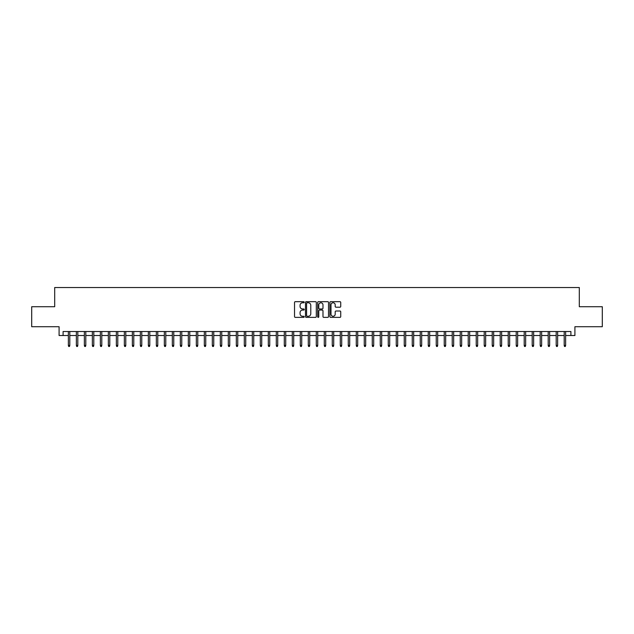 <?xml version="1.0" encoding="UTF-8"?>
<svg xmlns="http://www.w3.org/2000/svg" width="634" height="634" viewBox="0 0 634 634"><rect width="100%" height="100%" fill="white"/><g stroke="black" fill="none" stroke-linecap="round" stroke-linejoin="round"><path stroke-width="0.95" d="M304.201 302.22A0.547 0.547 0 0 0 303.654 301.673L295.317 301.673A0.785 0.785 0 0 0 294.533 302.458L294.533 316.588A0.785 0.785 0 0 0 295.317 317.372L303.654 317.372A0.547 0.547 0 0 0 304.201 316.826A0.547 0.547 0 0 0 303.654 316.271L302.577 316.271A2.512 2.512 0 0 1 300.064 313.759L300.064 312.586A2.512 2.512 0 0 1 302.577 310.074L303.654 310.074A0.547 0.547 0 0 0 304.201 309.519A0.547 0.547 0 0 0 303.654 308.972L302.577 308.972A2.512 2.512 0 0 1 300.064 306.46L300.064 305.287A2.512 2.512 0 0 1 302.577 302.775L303.654 302.775A0.547 0.547 0 0 0 304.201 302.22M339.943 307.205A0.785 0.785 0 0 0 340.727 306.42L340.727 302.458A0.785 0.785 0 0 0 339.943 301.673L330.679 301.673A0.785 0.785 0 0 0 329.894 302.458L329.894 316.588A0.785 0.785 0 0 0 330.679 317.372L339.943 317.372A0.785 0.785 0 0 0 340.727 316.588L340.727 311.801A0.785 0.785 0 0 0 339.943 311.017L335.98 311.017A0.785 0.785 0 0 0 335.196 311.801L335.196 314.171A2.1 2.1 0 0 1 333.096 316.271A2.1 2.1 0 0 1 330.996 314.171L330.996 304.875A2.1 2.1 0 0 1 333.096 302.775A2.1 2.1 0 0 1 335.196 304.875L335.196 306.42A0.785 0.785 0 0 0 335.98 307.205L339.943 307.205M63.091 335.513L63.091 331.519L570.909 331.519L570.909 335.513L574.911 335.513L574.911 326.716L602.3 326.716L602.3 306.721L579.31 306.721L579.31 287.527L54.69 287.527L54.69 306.721L31.7 306.721L31.7 326.716L59.089 326.716L59.089 335.513L68.369 335.513M316.311 302.458A0.785 0.785 0 0 0 315.526 301.673L306.262 301.673A0.785 0.785 0 0 0 305.477 302.458L305.477 316.588A0.785 0.785 0 0 0 306.262 317.372L315.526 317.372A0.785 0.785 0 0 0 316.311 316.588L316.311 302.458M318.474 301.673L327.738 301.673A0.785 0.785 0 0 1 328.523 302.458L328.523 316.588A0.785 0.785 0 0 1 327.738 317.372L323.768 317.372A0.785 0.785 0 0 1 322.983 316.588L322.983 310.858A0.785 0.785 0 0 0 322.199 310.074L319.568 310.074A0.785 0.785 0 0 0 318.783 310.858L318.783 316.826A0.547 0.547 0 0 1 318.236 317.372A0.547 0.547 0 0 1 317.689 316.826L317.689 302.458A0.785 0.785 0 0 1 318.474 301.673M69.803 335.513L76.365 335.513M77.808 335.513L84.362 335.513M85.804 335.513L92.358 335.513M93.8 335.513L100.354 335.513M101.797 335.513L108.351 335.513M109.793 335.513L116.347 335.513M117.789 335.513L124.351 335.513M125.786 335.513L132.347 335.513M133.782 335.513L140.344 335.513M141.778 335.513L148.34 335.513M149.782 335.513L156.336 335.513M157.779 335.513L164.333 335.513M165.775 335.513L172.329 335.513M173.771 335.513L180.325 335.513M181.768 335.513L188.322 335.513M189.764 335.513L196.326 335.513M197.76 335.513L204.322 335.513M205.757 335.513L212.319 335.513M213.753 335.513L220.315 335.513M221.749 335.513L228.311 335.513M229.754 335.513L236.308 335.513M237.75 335.513L244.304 335.513M245.746 335.513L252.3 335.513M253.743 335.513L260.297 335.513M261.739 335.513L268.301 335.513M269.735 335.513L276.297 335.513M277.732 335.513L284.294 335.513M285.728 335.513L292.29 335.513M293.724 335.513L300.286 335.513M301.729 335.513L308.282 335.513M309.725 335.513L316.279 335.513M317.721 335.513L324.275 335.513M325.717 335.513L332.271 335.513M333.714 335.513L340.276 335.513M341.71 335.513L348.272 335.513M349.706 335.513L356.268 335.513M357.703 335.513L364.265 335.513M365.699 335.513L372.261 335.513M373.703 335.513L380.257 335.513M381.7 335.513L388.254 335.513M389.696 335.513L396.25 335.513M397.692 335.513L404.246 335.513M405.689 335.513L412.251 335.513M413.685 335.513L420.247 335.513M421.681 335.513L428.243 335.513M429.678 335.513L436.24 335.513M437.674 335.513L444.236 335.513M445.678 335.513L452.232 335.513M453.675 335.513L460.229 335.513M461.671 335.513L468.225 335.513M469.667 335.513L476.221 335.513M477.664 335.513L484.217 335.513M485.66 335.513L492.222 335.513M493.656 335.513L500.218 335.513M501.652 335.513L508.214 335.513M509.649 335.513L516.211 335.513M517.653 335.513L524.207 335.513M525.649 335.513L532.203 335.513M533.646 335.513L540.2 335.513M541.642 335.513L548.196 335.513M549.638 335.513L556.192 335.513M557.635 335.513L564.197 335.513M565.631 335.513L570.909 335.513M307.125 302.775A0.547 0.547 0 0 0 306.579 303.321L306.579 315.724A0.547 0.547 0 0 0 307.125 316.271L308.267 316.271A2.512 2.512 0 0 0 310.779 313.759L310.779 305.287A2.512 2.512 0 0 0 308.267 302.775L307.125 302.775M322.983 304.914A2.1 2.1 0 0 0 320.883 302.814A2.1 2.1 0 0 0 318.783 304.914L318.783 308.187A0.785 0.785 0 0 0 319.568 308.972L322.199 308.972A0.785 0.785 0 0 0 322.983 308.187L322.983 304.914M68.369 345.427L68.686 346.473L69.486 346.473L69.803 345.427L68.369 345.427L68.369 331.519M69.803 345.427L69.803 331.519M76.365 345.427L76.682 346.473L77.483 346.473L77.808 345.427L76.365 345.427L76.365 331.519M77.808 345.427L77.808 331.519M84.362 345.427L84.679 346.473L85.479 346.473L85.804 345.427L84.362 345.427L84.362 331.519M85.804 345.427L85.804 331.519M92.358 345.427L92.675 346.473L93.475 346.473L93.8 345.427L92.358 345.427L92.358 331.519M93.8 345.427L93.8 331.519M100.354 345.427L100.679 346.473L101.472 346.473L101.797 345.427L100.354 345.427L100.354 331.519M101.797 345.427L101.797 331.519M108.351 345.427L108.676 346.473L109.476 346.473L109.793 345.427L108.351 345.427L108.351 331.519M109.793 345.427L109.793 331.519M116.347 345.427L116.672 346.473L117.472 346.473L117.789 345.427L116.347 345.427L116.347 331.519M117.789 345.427L117.789 331.519M124.351 345.427L124.668 346.473L125.469 346.473L125.786 345.427L124.351 345.427L124.351 331.519M125.786 345.427L125.786 331.519M132.347 345.427L132.665 346.473L133.465 346.473L133.782 345.427L132.347 345.427L132.347 331.519M133.782 345.427L133.782 331.519M140.344 345.427L140.661 346.473L141.461 346.473L141.778 345.427L140.344 345.427L140.344 331.519M141.778 345.427L141.778 331.519M148.34 345.427L148.657 346.473L149.458 346.473L149.782 345.427L148.34 345.427L148.34 331.519M149.782 345.427L149.782 331.519M156.336 345.427L156.653 346.473L157.454 346.473L157.779 345.427L156.336 345.427L156.336 331.519M157.779 345.427L157.779 331.519M164.333 345.427L164.65 346.473L165.45 346.473L165.775 345.427L164.333 345.427L164.333 331.519M165.775 345.427L165.775 331.519M172.329 345.427L172.654 346.473L173.447 346.473L173.771 345.427L172.329 345.427L172.329 331.519M173.771 345.427L173.771 331.519M180.325 345.427L180.65 346.473L181.451 346.473L181.768 345.427L180.325 345.427L180.325 331.519M181.768 345.427L181.768 331.519M188.322 345.427L188.647 346.473L189.447 346.473L189.764 345.427L188.322 345.427L188.322 331.519M189.764 345.427L189.764 331.519M196.326 345.427L196.643 346.473L197.443 346.473L197.76 345.427L196.326 345.427L196.326 331.519M197.76 345.427L197.76 331.519M204.322 345.427L204.639 346.473L205.44 346.473L205.757 345.427L204.322 345.427L204.322 331.519M205.757 345.427L205.757 331.519M212.319 345.427L212.636 346.473L213.436 346.473L213.753 345.427L212.319 345.427L212.319 331.519M213.753 345.427L213.753 331.519M220.315 345.427L220.632 346.473L221.432 346.473L221.749 345.427L220.315 345.427L220.315 331.519M221.749 345.427L221.749 331.519M228.311 345.427L228.628 346.473L229.429 346.473L229.754 345.427L228.311 345.427L228.311 331.519M229.754 345.427L229.754 331.519M236.308 345.427L236.625 346.473L237.425 346.473L237.75 345.427L236.308 345.427L236.308 331.519M237.75 345.427L237.75 331.519M244.304 345.427L244.629 346.473L245.421 346.473L245.746 345.427L244.304 345.427L244.304 331.519M245.746 345.427L245.746 331.519M252.3 345.427L252.625 346.473L253.426 346.473L253.743 345.427L252.3 345.427L252.3 331.519M253.743 345.427L253.743 331.519M260.297 345.427L260.622 346.473L261.422 346.473L261.739 345.427L260.297 345.427L260.297 331.519M261.739 345.427L261.739 331.519M268.301 345.427L268.618 346.473L269.418 346.473L269.735 345.427L268.301 345.427L268.301 331.519M269.735 345.427L269.735 331.519M276.297 345.427L276.614 346.473L277.415 346.473L277.732 345.427L276.297 345.427L276.297 331.519M277.732 345.427L277.732 331.519M284.294 345.427L284.611 346.473L285.411 346.473L285.728 345.427L284.294 345.427L284.294 331.519M285.728 345.427L285.728 331.519M292.29 345.427L292.607 346.473L293.407 346.473L293.724 345.427L292.29 345.427L292.29 331.519M293.724 345.427L293.724 331.519M300.286 345.427L300.603 346.473L301.404 346.473L301.729 345.427L300.286 345.427L300.286 331.519M301.729 345.427L301.729 331.519M308.282 345.427L308.599 346.473L309.4 346.473L309.725 345.427L308.282 345.427L308.282 331.519M309.725 345.427L309.725 331.519M316.279 345.427L316.604 346.473L317.396 346.473L317.721 345.427L316.279 345.427L316.279 331.519M317.721 345.427L317.721 331.519M324.275 345.427L324.6 346.473L325.401 346.473L325.717 345.427L324.275 345.427L324.275 331.519M325.717 345.427L325.717 331.519M332.271 345.427L332.596 346.473L333.397 346.473L333.714 345.427L332.271 345.427L332.271 331.519M333.714 345.427L333.714 331.519M340.276 345.427L340.593 346.473L341.393 346.473L341.71 345.427L340.276 345.427L340.276 331.519M341.71 345.427L341.71 331.519M348.272 345.427L348.589 346.473L349.389 346.473L349.706 345.427L348.272 345.427L348.272 331.519M349.706 345.427L349.706 331.519M356.268 345.427L356.585 346.473L357.386 346.473L357.703 345.427L356.268 345.427L356.268 331.519M357.703 345.427L357.703 331.519M364.265 345.427L364.582 346.473L365.382 346.473L365.699 345.427L364.265 345.427L364.265 331.519M365.699 345.427L365.699 331.519M372.261 345.427L372.578 346.473L373.378 346.473L373.703 345.427L372.261 345.427L372.261 331.519M373.703 345.427L373.703 331.519M380.257 345.427L380.574 346.473L381.375 346.473L381.7 345.427L380.257 345.427L380.257 331.519M381.7 345.427L381.7 331.519M388.254 345.427L388.579 346.473L389.371 346.473L389.696 345.427L388.254 345.427L388.254 331.519M389.696 345.427L389.696 331.519M396.25 345.427L396.575 346.473L397.375 346.473L397.692 345.427L396.25 345.427L396.25 331.519M397.692 345.427L397.692 331.519M404.246 345.427L404.571 346.473L405.372 346.473L405.689 345.427L404.246 345.427L404.246 331.519M405.689 345.427L405.689 331.519M412.251 345.427L412.568 346.473L413.368 346.473L413.685 345.427L412.251 345.427L412.251 331.519M413.685 345.427L413.685 331.519M420.247 345.427L420.564 346.473L421.364 346.473L421.681 345.427L420.247 345.427L420.247 331.519M421.681 345.427L421.681 331.519M428.243 345.427L428.56 346.473L429.361 346.473L429.678 345.427L428.243 345.427L428.243 331.519M429.678 345.427L429.678 331.519M436.24 345.427L436.557 346.473L437.357 346.473L437.674 345.427L436.24 345.427L436.24 331.519M437.674 345.427L437.674 331.519M444.236 345.427L444.553 346.473L445.353 346.473L445.678 345.427L444.236 345.427L444.236 331.519M445.678 345.427L445.678 331.519M452.232 345.427L452.549 346.473L453.35 346.473L453.675 345.427L452.232 345.427L452.232 331.519M453.675 345.427L453.675 331.519M460.229 345.427L460.553 346.473L461.346 346.473L461.671 345.427L460.229 345.427L460.229 331.519M461.671 345.427L461.671 331.519M468.225 345.427L468.55 346.473L469.35 346.473L469.667 345.427L468.225 345.427L468.225 331.519M469.667 345.427L469.667 331.519M476.221 345.427L476.546 346.473L477.347 346.473L477.664 345.427L476.221 345.427L476.221 331.519M477.664 345.427L477.664 331.519M484.217 345.427L484.542 346.473L485.343 346.473L485.66 345.427L484.217 345.427L484.217 331.519M485.66 345.427L485.66 331.519M492.222 345.427L492.539 346.473L493.339 346.473L493.656 345.427L492.222 345.427L492.222 331.519M493.656 345.427L493.656 331.519M500.218 345.427L500.535 346.473L501.336 346.473L501.652 345.427L500.218 345.427L500.218 331.519M501.652 345.427L501.652 331.519M508.214 345.427L508.531 346.473L509.332 346.473L509.649 345.427L508.214 345.427L508.214 331.519M509.649 345.427L509.649 331.519M516.211 345.427L516.528 346.473L517.328 346.473L517.653 345.427L516.211 345.427L516.211 331.519M517.653 345.427L517.653 331.519M524.207 345.427L524.524 346.473L525.324 346.473L525.649 345.427L524.207 345.427L524.207 331.519M525.649 345.427L525.649 331.519M532.203 345.427L532.528 346.473L533.321 346.473L533.646 345.427L532.203 345.427L532.203 331.519M533.646 345.427L533.646 331.519M540.2 345.427L540.525 346.473L541.325 346.473L541.642 345.427L540.2 345.427L540.2 331.519M541.642 345.427L541.642 331.519M548.196 345.427L548.521 346.473L549.321 346.473L549.638 345.427L548.196 345.427L548.196 331.519M549.638 345.427L549.638 331.519M556.192 345.427L556.517 346.473L557.318 346.473L557.635 345.427L556.192 345.427L556.192 331.519M557.635 345.427L557.635 331.519M564.197 345.427L564.514 346.473L565.314 346.473L565.631 345.427L564.197 345.427L564.197 331.519M565.631 345.427L565.631 331.519"/></g></svg>
